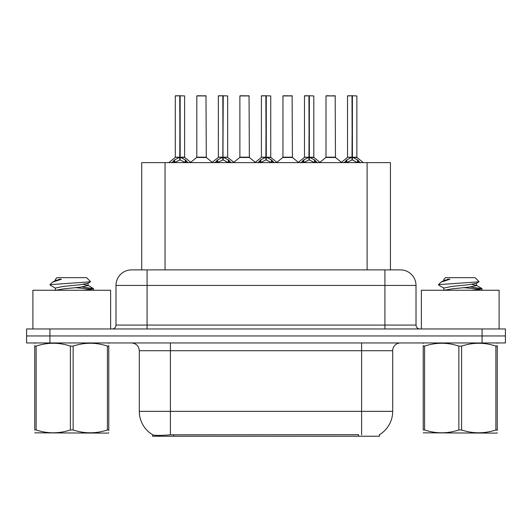 <?xml version="1.0" encoding="UTF-8"?>
<svg xmlns="http://www.w3.org/2000/svg" width="532" height="532" viewBox="0 0 532 532"><rect width="100%" height="100%" fill="white"/><g stroke="black" fill="none" stroke-linecap="round" stroke-linejoin="round"><path stroke-width="0.8" d="M141.725 269.884L141.725 162.626L390.428 162.626L390.428 269.884M379.562 434.637L379.562 436.22L152.598 436.22L152.598 434.73M139.304 411.349L170.393 411.349L170.393 350.721L139.304 350.721L139.304 411.349A27.205 27.205 0 0 0 152.75 434.817C154.765 435.602 160.644 435.602 170.393 434.817L358.495 434.684M379.25 434.817A27.205 27.205 0 0 0 392.696 411.349L392.696 350.721A7.774 7.774 0 0 1 400.47 342.947M49.915 328.962L505.4 328.962L505.4 335.951L26.6 335.951L26.6 342.947L49.915 342.947L49.915 335.951L26.6 335.951L26.6 328.962L49.915 328.962L49.915 335.951L505.4 335.951L505.4 342.947L49.915 342.947M131.77 269.884L400.47 269.884A15.548 15.548 0 0 1 416.011 285.431L416.011 325.072C416.243 327.433 417.54 328.729 419.901 328.962M131.53 269.884A15.548 15.548 0 0 0 115.989 285.431L115.989 325.072A3.884 3.884 0 0 1 112.099 328.962M137.329 269.884L136.977 269.884M171.829 162.805L174.656 159.819L179.75 157.246L179.75 159.959L180.022 95.78L184.617 95.933L184.617 157.179L180.162 157.246L185.256 159.819L188.082 162.805M175.294 95.933L179.756 95.78L175.294 95.933L175.294 157.179L179.75 157.246M179.756 95.78L175.447 95.78M184.617 95.933L180.155 95.78M179.889 95.78L179.889 157.179L184.764 157.485L180.674 157.492M179.75 95.933L179.956 157.179M178.4 95.78L181.512 95.78M180.162 157.246L180.162 159.959L180.022 157.186M180.162 157.179L180.162 95.933M185.256 159.819L185.256 162.626L180.162 159.959M179.75 159.959L175.407 162.107M202.665 157.179L196.68 157.485L206.29 157.485L205.997 95.78L196.82 95.933L196.82 157.179L206.15 157.179L201.282 157.179M201.422 95.78L196.98 95.78M214.895 162.805L217.721 159.819L222.815 157.246L222.815 159.959L223.088 95.78L227.683 95.933L227.683 157.179L223.221 157.246L228.314 159.819L231.141 162.805M218.353 95.933L222.822 95.78L218.353 95.933L218.353 157.179L222.815 157.246M222.822 95.78L218.506 95.78M227.683 95.933L223.214 95.78M222.948 95.78L222.948 157.179L223.221 95.933M222.815 95.933L223.014 157.179M221.465 95.78L224.571 95.78M223.221 157.246L223.221 159.959L223.088 157.186M228.314 159.819L228.314 162.626L223.221 159.959M222.815 159.959L218.472 162.107M257.954 162.805L260.78 159.819L265.874 157.246L265.874 159.959L266.146 95.78L270.741 95.933L270.741 157.179L266.279 157.246L271.373 159.819L274.199 162.805M261.412 95.933L265.88 95.78L261.412 95.933L261.412 157.179L265.874 157.246M265.88 95.78L261.571 95.78M270.741 95.933L266.273 95.78M266.007 95.78L266.007 157.179L270.881 157.485L266.791 157.492M265.874 95.933L266.08 157.179M264.524 95.78L267.629 95.78M266.279 157.246L266.279 159.959L266.146 157.186M266.279 157.179L266.279 95.933M271.373 159.819L271.373 162.626L266.279 159.959M265.874 159.959L261.531 162.107M301.012 162.805L303.839 159.819L308.932 157.246L308.932 159.959L309.205 95.78L313.8 95.933L313.8 157.179L309.345 157.246L314.439 159.819L317.265 162.805M304.477 95.933L308.939 95.78L304.477 95.933L304.477 157.179L308.932 157.246M308.939 95.78L304.63 95.78M313.8 95.933L309.338 95.78M309.072 95.78L309.072 157.179L313.947 157.485L309.857 157.492M308.932 95.933L309.139 157.179M307.582 95.78L310.695 95.78M309.345 157.246L309.345 159.959L309.205 157.186M309.345 157.179L309.345 95.933M314.439 159.819L314.439 162.626L309.345 159.959M308.932 159.959L304.59 162.107M344.078 162.805L346.904 159.819L351.998 157.246L351.998 159.959L352.27 95.78L356.866 95.933L356.866 157.179L352.403 157.246L357.497 159.819L360.324 162.805M347.536 95.933L352.004 95.78L347.536 95.933L347.536 157.179L351.998 157.246M352.004 95.78L347.689 95.78M356.866 95.933L352.397 95.78M352.131 95.78L352.131 157.179L357.005 157.485L352.916 157.492M351.998 95.933L352.197 157.179M350.648 95.78L353.753 95.78M352.403 157.246L352.403 159.959L352.27 157.186M352.403 157.179L352.403 95.933M357.497 159.819L357.497 162.626L352.403 159.959M351.998 159.959L347.655 162.107M245.724 157.179L239.739 157.485L249.355 157.485L249.056 95.78L239.885 95.933L239.885 157.179L249.209 157.179L244.341 157.179M244.481 95.78L240.038 95.78M288.783 157.179L282.805 157.485L292.414 157.485L292.115 95.78L282.944 95.933L282.944 157.179L292.274 157.179L287.406 157.179M287.539 95.78L283.097 95.78M331.848 157.179L325.863 157.485L335.473 157.485L335.18 95.78L326.003 95.933L326.003 157.179L335.333 157.179L330.465 157.179M329.115 95.78L326.163 95.78M110.623 328.962L110.623 290.253L32.898 290.253L32.898 328.962M499.102 328.962L499.102 290.253L421.377 290.253L421.377 328.962M108.774 432.709L108.289 433.115L34.74 432.835M108.774 430.481L108.774 429.969C108.774 433.74 108.774 433.74 108.774 429.969L107.404 429.969L107.404 346.093C96.026 342.329 84.601 342.329 73.137 346.093L70.384 346.093C59.012 342.329 47.587 342.329 36.116 346.093L34.74 346.093C34.74 342.329 34.74 342.329 34.74 346.093L34.74 345.581M73.137 346.093L73.137 429.969C84.508 433.733 95.933 433.733 107.404 429.969M73.137 429.969L70.384 429.969L70.384 346.093M108.774 345.587L108.774 346.093C108.774 342.329 108.774 342.329 108.774 346.093L107.404 346.093M108.774 343.313L108.289 342.947M83.291 290.253L90.773 289.448L93.479 288.657L82.141 286.974M93.007 290.253L93.479 289.867L93.479 288.657M91.91 289.248L75.803 287.699M55.601 288.278L50.201 285.132L50.606 284.593L50.041 284.953M55.388 290.505L55.388 288.038L63.574 286.396L79.946 284.753L87.92 283.343L90.593 281.687L86.57 277.657L56.951 277.657L55.621 279.227M90.54 281.814L50.606 284.593M50.041 284.567L52.701 282.086L61.446 279.227L58.892 279.227M35.225 342.947L34.74 343.359M108.774 346.093L108.774 429.969M36.116 346.093L36.116 429.969L34.74 429.969L34.74 346.093M36.116 429.969C47.494 433.733 58.912 433.733 70.384 429.969M34.74 429.969C34.74 433.74 34.74 433.74 34.74 429.969M87.92 283.343L88.132 285.571L83.444 284.341M55.627 290.253L63.574 288.863L79.946 287.22L88.132 285.571M52.701 282.086L55.601 280.397L61.446 279.227M497.26 432.709L496.775 433.115L423.226 432.835M497.26 430.481L497.26 429.969C497.26 433.74 497.26 433.74 497.26 429.969L495.884 429.969L495.884 346.093C484.506 342.329 473.088 342.329 461.616 346.093L458.863 346.093C447.492 342.329 436.067 342.329 424.596 346.093L423.226 346.093C423.226 342.329 423.226 342.329 423.226 346.093L423.226 345.581M461.616 346.093L461.616 429.969C472.988 433.733 484.413 433.733 495.884 429.969M461.616 429.969L458.863 429.969L458.863 346.093M497.26 345.587L497.26 346.093C497.26 342.329 497.26 342.329 497.26 346.093L495.884 346.093M497.26 343.313L496.775 342.947M471.771 290.253L479.252 289.448L481.959 288.657L470.621 286.974M481.487 290.253L481.959 289.867L481.959 288.657M480.389 289.248L464.283 287.699M444.08 288.278L438.681 285.132L439.093 284.593L438.521 284.953M443.868 290.505L443.868 288.038L452.054 286.396L468.426 284.753L476.399 283.343L479.073 281.687L475.049 277.657L445.43 277.657L444.1 279.227M479.019 281.814L439.093 284.593M438.521 284.567L441.181 282.086L449.926 279.227L447.372 279.227M423.711 342.947L423.226 343.359M497.26 346.093L497.26 429.969M424.596 346.093L424.596 429.969L423.226 429.969L423.226 346.093M424.596 429.969C435.974 433.733 447.399 433.733 458.863 429.969M423.226 429.969C423.226 433.74 423.226 433.74 423.226 429.969M476.399 283.343L476.612 285.571L471.924 284.341M444.114 290.253L452.054 288.863L468.426 287.22L476.612 285.571M441.181 282.086L444.08 280.397L449.926 279.227M358.575 436.22L358.575 434.684M173.585 436.22L173.585 434.684M165.046 269.884L165.046 162.626M367.113 269.884L367.113 162.626M361.607 342.947L361.607 350.721L170.393 350.721L170.393 342.947M392.696 350.721L361.607 350.721L361.607 411.349L392.696 411.349M361.607 434.817L361.607 411.349L170.393 411.349L170.393 434.817M482.085 342.947L482.085 328.962M416.011 285.431L115.989 285.431M147.078 328.962L147.078 269.884M115.989 325.072L416.011 325.072M384.922 269.884L384.922 328.962M179.237 157.492L175.294 157.179L179.75 157.186M173.844 160.524L173.844 162.626M174.656 159.819L174.656 162.626M186.067 160.524L186.067 162.626M206.15 95.933L196.82 95.933M222.303 157.492L218.353 157.179L222.815 157.186M223.221 157.186L227.676 157.179L223.733 157.492M216.903 160.524L216.903 162.626M217.721 159.819L217.721 162.626M229.132 160.524L229.132 162.626M265.362 157.492L261.418 157.179L265.874 157.186M259.962 160.524L259.962 162.626M260.78 159.819L260.78 162.626M272.191 160.524L272.191 162.626M308.42 157.492L304.477 157.179L308.932 157.186M303.027 160.524L303.027 162.626M303.839 159.819L303.839 162.626M315.25 160.524L315.25 162.626M351.486 157.492L347.536 157.179L351.998 157.186M346.086 160.524L346.086 162.626M346.904 159.819L346.904 162.626M358.315 160.524L358.315 162.626M249.209 95.933L239.885 95.933M292.274 95.933L282.944 95.933M335.333 95.933L326.003 95.933M139.304 350.721C138.845 346 136.252 343.413 131.53 342.947M175.148 157.485L168.81 162.626M184.764 157.485L191.101 162.626M196.68 157.485L190.722 162.313M206.29 157.485L212.255 162.313M218.213 157.485L211.876 162.626M227.822 157.485L234.16 162.626M261.272 157.485L254.934 162.626M270.881 157.485L277.225 162.626M304.331 157.485L297.993 162.626M313.947 157.485L320.284 162.626M347.396 157.485L341.052 162.626M357.005 157.485L363.343 162.626M239.739 157.485L233.781 162.313M249.355 157.485L255.313 162.313M282.805 157.485L276.846 162.313M292.414 157.485L298.372 162.313M325.863 157.485L319.905 162.313M335.473 157.485L341.438 162.313M55.388 279.227L55.388 280.637M87.92 285.332L93.319 288.484M443.868 279.227L443.868 280.637M476.399 285.332L481.799 288.484"/></g></svg>
